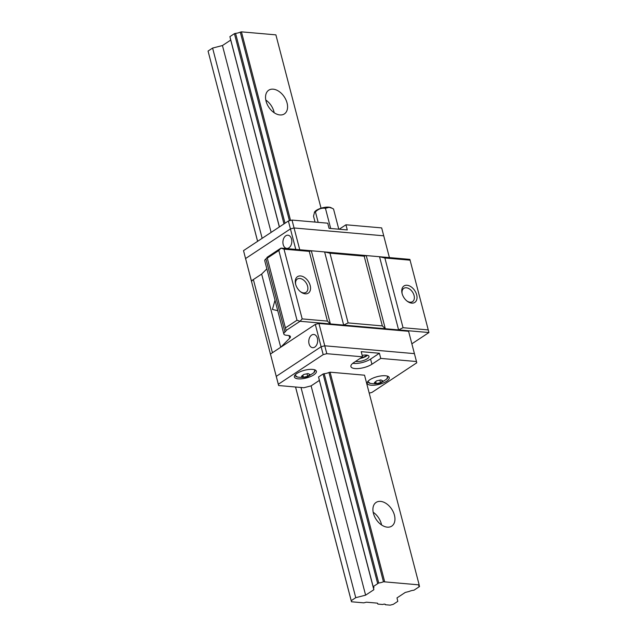 <?xml version="1.0" encoding="UTF-8"?>
<svg xmlns="http://www.w3.org/2000/svg" width="637" height="637" viewBox="0 0 637 637"><rect width="100%" height="100%" fill="white"/><g stroke="black" fill="none" stroke-linecap="round" stroke-linejoin="round"><path stroke-width="0.96" d="M279.914 114.939A14.205 9.316 56.6 0 0 284.381 113.912A14.205 9.316 56.6 0 0 285.965 99.89A14.205 9.316 56.6 0 0 273.201 89.18A14.205 9.316 56.6 0 0 268.726 90.207A14.205 9.316 56.6 0 0 267.15 104.229A14.205 9.316 56.6 0 0 279.914 114.939M274.189 112.741A14.205 9.316 56.6 0 0 265.796 100.041M387.288 527.157A14.205 9.316 56.6 0 0 391.755 526.122A14.205 9.316 56.6 0 0 393.34 512.1A14.205 9.316 56.6 0 0 380.576 501.391A14.205 9.316 56.6 0 0 376.101 502.418A14.205 9.316 56.6 0 0 374.524 516.44A14.205 9.316 56.6 0 0 387.288 527.157M381.563 524.96A14.205 9.316 56.6 0 0 373.171 512.252M351.481 601.774L351.226 600.683L355.757 597.681L365.614 595.157L373.847 589.719L373.529 588.317A5.494 1.911 165.4 0 0 373.887 587.33A5.494 1.911 165.4 0 0 373.147 586.661L378.72 582.974A5.494 1.911 165.4 0 0 383.458 581.756L419.146 584.877A5.494 1.911 165.4 0 0 418.788 585.873A5.494 1.911 165.4 0 0 419.528 586.542L413.954 590.22A5.494 1.911 165.4 0 0 409.217 591.439L405.228 592.458L397.002 597.896L397.791 601.36L393.26 604.354L390.147 605.15L385.289 604.728A1.895 0.661 -14.6 0 1 385.313 604.64A1.895 0.661 165.4 0 0 385.337 604.449A1.895 0.661 165.4 0 0 382.885 604.425A1.895 0.661 -14.6 0 1 382.678 604.497L377.813 604.075L377.653 603.374A1.513 0.526 165.4 0 0 377.144 603.12L366.864 602.228A1.513 0.526 165.4 0 0 365.789 602.339L363.807 602.849L351.481 601.774L295.536 387.009M377.813 604.075L377.614 603.287M385.289 604.728L385.162 604.258M419.528 586.542L419.106 584.925M419.058 584.479L364.539 375.193L330.077 372.183L384.597 581.47M321.048 208.219L275.893 34.86L241.431 31.85L290.552 220.442M289.421 220.736L240.292 32.145L241.431 31.85M383.458 581.756L328.947 372.478A5.494 1.911 -14.6 0 1 324.209 373.688L378.72 582.974M285.018 223.221L235.563 33.355A5.494 1.911 165.4 0 0 240.292 32.145M283.983 223.905L234.424 33.65L235.563 33.355M377.59 583.269L323.078 373.983L324.209 373.688M229.893 36.643L279.436 226.907L229.893 36.643L234.424 33.65M373.059 586.263L318.54 376.977L323.078 373.983M373.147 586.661L318.54 376.977M373.529 588.317L319.01 379.031L373.847 589.719M279.396 226.931L230.363 38.698A5.494 1.911 165.4 0 0 230.403 38.65M279.356 226.963L230.363 38.698M271.123 232.394L222.448 45.538L230.682 40.099M365.614 595.157L311.103 385.871L319.336 380.432M262.157 238.326L212.599 48.07L222.448 45.538M355.757 597.681L301.006 387.487M257.619 241.319L208.06 51.064L212.599 48.07M351.226 600.683L295.568 387.009M257.595 241.335L208.06 51.064M407.059 285.265A9.85 6.458 -123.4 0 1 416.67 294.827A9.85 6.458 -123.4 0 1 411.717 303.124A9.85 6.458 -123.4 0 1 407.393 301.357A9.85 6.458 -123.4 0 1 402.019 293.211A9.85 6.458 -123.4 0 1 407.059 285.265M406.971 301.03A7.955 5.215 56.6 0 0 410.077 302.193A7.955 5.215 56.6 0 0 412.577 301.62A7.955 5.215 56.6 0 0 413.461 293.768A7.955 5.215 56.6 0 0 406.318 287.765A7.955 5.215 56.6 0 0 403.81 288.346A7.955 5.215 56.6 0 0 402.146 293.729M300.584 275.956A9.85 6.458 -123.4 0 1 310.195 285.527A9.85 6.458 -123.4 0 1 305.234 293.824A9.85 6.458 -123.4 0 1 300.919 292.049A9.85 6.458 -123.4 0 1 295.544 283.911A9.85 6.458 -123.4 0 1 300.584 275.956M300.497 291.73A7.955 5.215 56.6 0 0 303.594 292.893A7.955 5.215 56.6 0 0 306.102 292.311A7.955 5.215 56.6 0 0 306.986 284.46A7.955 5.215 56.6 0 0 299.836 278.465A7.955 5.215 56.6 0 0 297.336 279.038A7.955 5.215 56.6 0 0 295.672 284.428M275.025 300.218L272.405 309.439L277.748 310.673M289.055 335.595L289.731 338.191A7.572 2.644 -14.6 0 0 290.416 336.631A7.572 2.644 -14.6 0 0 287.86 335.388L286.387 335.253A7.572 2.644 -14.6 0 1 283.831 334.011A7.572 2.644 -14.6 0 1 284.97 332.036A7.572 2.644 -14.6 0 0 286.124 330.476L285.4 327.888L297.001 320.228L300.035 321.279L302.177 318.898L327.418 321.104L330.38 323.93L343.669 325.093L348.12 322.911L382.343 325.905L385.297 328.732L343.669 325.093L324.615 251.926L366.243 255.564L364.173 256.17L382.343 325.905M283.831 334.011L264.769 260.844A7.572 2.644 -14.6 0 1 265.908 258.869L284.97 332.036M285.4 327.888L267.07 257.308L280.981 248.112L311.326 250.763L309.256 251.368L284.014 249.163L280.981 248.119L278.839 250.5L267.237 258.16L267.07 257.308A7.572 2.644 -14.6 0 1 265.908 258.869M278.839 250.5L297.001 320.228M284.014 249.163L302.177 318.898M309.256 251.368L327.418 321.104M286.124 330.476L300.035 321.279L330.38 323.93L311.326 250.763L324.615 251.926L329.958 253.176L348.12 322.911M364.173 256.17L329.958 253.176M410.124 260.183L384.875 257.977L379.533 256.727L398.595 329.894L385.297 328.732L366.243 255.564L409.87 259.378L428.94 332.538L398.595 329.894L403.046 327.713L428.287 329.918M384.875 257.977L403.046 327.713M251.719 282.135A7.572 2.644 -14.6 0 1 251.647 281.952A7.572 2.644 -14.6 0 1 253.375 279.555L261.656 274.085L280.718 347.253L272.429 352.723L253.375 279.555M266.855 268.862L261.656 274.085L251.4 280.861L251.687 282.135L245.579 258.534L290.432 228.906L295.775 249.409M289.731 338.191L280.718 347.253M411.86 343.821L428.932 332.546M283.186 244.56A6.625 4.435 -85 0 0 286.785 248.406A6.625 4.435 -85 0 0 291.539 239.042A6.625 4.435 -85 0 0 287.94 235.204A6.625 4.435 -85 0 0 283.186 244.56M251.4 280.861L245.579 258.534L290.432 228.906L294.063 227.974L383.729 235.809L389.398 257.587M299.74 249.752L294.063 227.974L383.729 235.809L381.667 227.903L345.947 224.781L347.284 229.933L329.074 228.349L327.729 223.189L292.009 220.068L294.063 227.974L290.432 228.906L288.378 220.999L292.009 220.068M317.393 338.319A6.625 4.435 -85 0 0 313.794 334.473A6.625 4.435 -85 0 0 309.049 343.837A6.625 4.435 -85 0 0 312.64 347.683A6.625 4.435 -85 0 0 317.393 338.319M366.713 355.096A6.625 2.309 -14.6 0 1 360.924 357.883M315.307 324.4L321.12 346.727L276.275 376.356L276.562 377.63L270.454 354.029L315.307 324.4L318.938 323.469L408.604 331.304L414.416 353.631L324.759 345.795L318.938 323.469M278.329 384.254L276.275 376.356L321.12 346.727L324.759 345.795L321.12 346.727L323.182 354.626L278.329 384.254L278.624 385.528L270.454 354.029M362.158 355.366A7.763 2.707 -14.6 0 1 366.363 355.064A7.763 2.707 -14.6 0 1 368.99 356.338A7.763 2.707 -14.6 0 1 364.945 359.977A7.763 2.707 -14.6 0 1 356.585 361.521A7.763 2.707 -14.6 0 1 355.629 361.378M371.92 364.245A12.31 4.292 -14.6 0 1 355.064 368.568A12.31 4.292 -14.6 0 1 350.907 366.546A12.31 4.292 -14.6 0 1 353.71 362.652L362.541 356.816L326.813 353.694L324.759 345.795L414.416 353.631L416.479 361.529L380.751 358.408L371.92 364.245L370.583 359.085L379.405 353.256L361.195 351.664L362.541 356.816M352.802 363.305A12.31 4.292 165.4 0 0 353.718 363.416A12.31 4.292 165.4 0 0 370.583 359.085M371.092 385.226A11.362 3.957 -14.6 0 1 367.254 383.363A11.362 3.957 -14.6 0 1 373.171 378.028A11.362 3.957 -14.6 0 1 385.409 375.766A11.362 3.957 -14.6 0 1 389.247 377.63A11.362 3.957 -14.6 0 1 383.331 382.964A11.362 3.957 -14.6 0 1 371.092 385.226M298.243 378.856A11.362 3.957 -14.6 0 1 294.405 376.993A11.362 3.957 -14.6 0 1 300.322 371.666A11.362 3.957 -14.6 0 1 312.552 369.404A11.362 3.957 -14.6 0 1 316.39 371.267A11.362 3.957 -14.6 0 1 310.474 376.594A11.362 3.957 -14.6 0 1 298.243 378.856M367.517 355.255A7.763 2.707 -14.6 0 1 360.016 358.488M278.624 385.528L303.841 387.734L311.103 385.871M379.405 353.256L380.751 358.408M369.213 393.125L371.92 392.432L416.765 362.803L416.479 361.529M326.813 353.694L323.182 354.626M328.947 372.478L330.077 372.183M243.525 250.628L245.874 259.808L243.525 250.628L288.378 220.999M339.21 229.232L345.947 224.781M374.341 382.654L376.65 380.807L380.894 379.931L382.821 380.886L380.512 382.726L376.268 383.609L374.341 382.654M376.268 383.609L375.766 381.659M380.512 382.726L379.867 380.241M301.484 376.284L303.793 374.445L308.037 373.561L309.972 374.524L307.663 376.363L303.419 377.247L301.484 376.284M303.419 377.247L302.909 375.297M307.663 376.363L307.018 373.879M338.788 229.193L333.533 209.008L330.961 207.662A9.093 3.169 165.4 0 0 328.811 207.144A9.093 3.169 165.4 0 0 314.63 211.914L313.515 216.182L315.052 222.082M332.243 208.299L329.146 207.328L325.443 208.307C321.685 207.758 318.349 208.952 315.434 211.89L314.328 212.352M318.166 222.353L315.434 211.89M325.443 208.307L330.699 228.484M368.305 380.982A10.088 3.519 165.4 0 0 370.216 383.378L367.74 381.467M370.216 383.378C375.328 384.119 379.031 383.84 381.324 382.558L386.667 379.095A10.088 3.519 165.4 0 0 387.169 376.069M295.457 374.612A10.088 3.519 165.4 0 0 297.368 377.016L294.891 375.097M297.368 377.016C302.471 377.757 306.174 377.478 308.467 376.188L313.818 372.733A10.088 3.519 165.4 0 0 314.312 369.707M251.647 281.952L270.701 355.104M386.667 379.095L387.893 376.212M313.818 372.733L315.044 369.85"/></g></svg>
